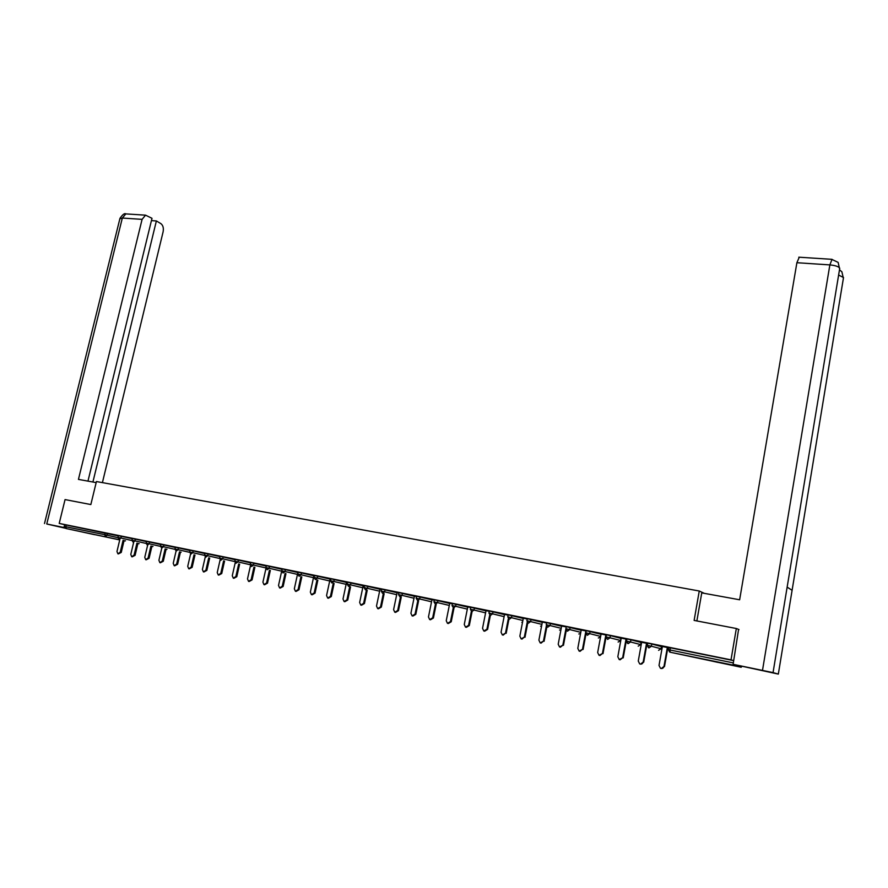 <?xml version="1.0" encoding="UTF-8"?>
<svg xmlns="http://www.w3.org/2000/svg" width="888" height="888" viewBox="0 0 888 888"><rect width="100%" height="100%" fill="white"/><g stroke="black" fill="none" stroke-linecap="round" stroke-linejoin="round"><path stroke-width="1.33" d="M94.605 534.687L80.808 531.679L94.605 534.687M717.937 662.393L705.05 659.551L717.937 662.393M646.975 643.889L647.618 644.022M661.438 646.83L662.282 647.008M667.754 648.118L668.742 648.318M119.736 539.926L66.134 528.549L65.89 524.952L59.207 523.421L65.057 499.589L90.842 504.551L96.426 481.54L699.256 591.008L704.262 593.339M733.177 664.335L733.377 665.156L741.203 667.265L741.624 666.633M668.886 647.496L733.688 660.628L731.013 659.862L736.33 628.515L738.994 629.57M670.407 647.774L670.018 649.994L733.31 662.903L733.688 660.628M733.31 662.903L733.199 663.813M59.207 523.421L731.013 659.862M699.256 591.008L694.127 620.412L736.33 628.515M667.843 647.618L662.37 646.508M65.89 524.952L118.304 535.908M121.367 536.252L120.946 538.028L117.949 537.395L118.37 535.619L132.301 538.727M135.387 539.094L134.965 540.881L131.946 540.248L132.368 538.461L146.464 541.591M149.573 541.98L149.151 543.778L146.098 543.145L146.531 541.347L160.784 544.566M160.861 544.266L175.313 547.463M178.466 547.852L178.033 549.672L174.947 549.028L175.369 547.208L189.988 550.527M193.173 550.838L192.752 552.669L189.644 552.025L190.065 550.183L204.851 553.557M204.928 553.224L219.913 556.621M223.154 556.931L222.733 558.785L219.569 558.13L219.991 556.265L235.154 559.729M235.231 559.373L250.594 562.881M253.89 563.181L253.469 565.057L250.261 564.391L250.682 562.504L266.233 566.067M266.311 565.689L282.062 569.297M282.151 568.908L297.891 572.527M301.498 572.849L301.076 574.769L297.78 574.081L298.19 572.161L313.897 575.779M317.771 576.157L317.349 578.088L314.03 577.389L314.441 575.457L330.103 579.087M334.265 579.509L333.844 581.451L330.491 580.752L330.902 578.81L346.531 582.428M350.971 582.905L350.56 584.859L347.164 584.16L347.585 582.195L363.159 585.814M367.91 586.346L367.488 588.322L364.069 587.601L364.48 585.625L380.02 589.255M385.059 589.832L384.648 591.819L381.196 591.097L381.607 589.11L397.091 592.729M402.453 593.362L402.031 595.36L398.546 594.638L398.956 592.629L414.407 596.259M416.55 596.214L431.934 599.822M437.939 600.577L437.529 602.608L433.966 601.864L434.376 599.833L449.716 603.452M456.044 604.251L455.633 606.293L452.036 605.549L452.447 603.496L467.732 607.126M474.403 607.98L473.992 610.045L470.363 609.279L470.773 607.226L485.991 610.844M493.018 611.765L492.607 613.841L488.933 613.075L489.344 611L504.506 614.618M511.888 615.595L511.477 617.693L507.77 616.916L508.18 614.829L523.276 618.448M531.024 619.491L530.624 621.589L526.873 620.812L527.272 618.703L542.302 622.322M546.642 622.655L561.605 626.262M570.129 627.428L569.73 629.57L565.889 628.771L566.289 626.628L581.174 630.258M590.098 631.49L589.699 633.644L585.825 632.833L586.224 630.68L601.032 634.31M610.367 635.608L609.967 637.784L606.038 636.962L606.437 634.787L610.367 635.608L620.956 638.372L620.579 640.492M641.069 642.457L630.924 639.782L630.524 641.969L640.681 644.599L641.069 642.457M627.661 643.445L626.551 641.158L628.171 643.622L630.524 641.969L626.551 641.158L626.95 638.96L630.924 639.782M661.471 646.608L651.792 644.022L651.392 646.231L661.094 648.762L661.471 646.608M648.473 647.696L647.363 645.41L649.006 647.885L651.392 646.231L647.363 645.41L647.752 643.201L651.792 644.022M647.707 643.489L641.647 642.29M647.063 643.389L647.707 643.523M626.895 639.26L621.212 638.139M606.382 635.087L597.369 633.255L601.076 634.043L597.668 652.536L599.045 655.322L602.43 653.535L605.838 634.976M586.169 630.98L581.218 630.003M566.233 626.928L561.649 626.029M546.586 622.932L538.794 621.345L542.346 622.1L538.894 640.181L540.226 642.923L543.456 641.136L546.342 625.973M527.217 619.003L519.813 617.493L523.31 618.237L519.846 636.174L521.167 638.905L524.342 637.118L527.172 622.399M508.125 615.118L504.539 614.418M489.288 611.288L486.025 610.655M470.707 607.514L467.765 606.937M452.392 603.785L449.75 603.274M434.321 600.11L431.968 599.666M416.494 596.492L414.43 596.103M398.901 592.918L397.125 592.585M381.551 589.388L380.053 589.11M364.424 585.902L363.192 585.68M347.53 582.473L346.553 582.295M330.847 579.076L330.136 578.965M314.385 575.735L310.933 575.024L313.919 575.668L310.345 592.152L311.466 594.671L314.174 592.951L316.983 579.953M282.095 569.164L279.198 568.575L282.084 569.197M266.256 565.945L263.625 565.412L266.256 565.978M248.252 562.293L250.616 562.792L248.252 562.293M235.176 559.629L233.067 559.196L235.176 559.662M218.071 556.154L219.924 556.554L218.071 556.154M204.873 553.468L203.263 553.135L204.873 553.49M188.622 550.16L189.999 550.471L188.622 550.16M159.884 544.322L160.795 544.533L159.884 544.322M662.381 646.475L659.018 665.423L660.439 668.264C662.215 668.864 663.392 668.264 663.98 666.466L667.343 647.485M663.98 666.466L661.316 668.531M664.49 666.577L667.843 647.585M641.647 642.257L638.272 661.061L639.682 663.891C641.425 664.468 642.579 663.869 643.167 662.093L646.542 643.256M643.167 662.093L640.537 664.135M643.7 662.204L647.075 643.356M621.223 638.106L617.826 656.765L619.214 659.584L622.643 657.786L626.04 639.083M622.643 657.786L620.068 659.817M623.198 657.897L626.595 639.194M602.43 653.535L599.888 655.555M603.008 653.657L605.993 637.373M581.229 629.981L577.799 648.362L579.165 651.137L582.484 649.339L585.914 630.924M582.484 649.339L579.997 651.359M583.094 649.472L585.947 634.11M561.649 625.996L558.208 644.244L559.551 646.997L562.837 645.21L565.845 629.226M562.837 645.21L560.384 647.219M563.458 645.343L566.255 630.458M696.869 620.945L701.753 592.884L739.637 599.777L796.891 262.715L799.255 257.22M778.332 674.092L792.096 590.309L787.145 587.112L773.048 672.605L778.332 674.092L733.111 664.313L738.583 629.414M773.048 672.605L733.111 664.313M839.615 269.02L838.139 262.426M843.378 278.333L841.891 271.806M96.17 482.617L78.444 479.387L142.091 219.358L122.333 218.048L46.764 523.987L63.98 527.505L64.68 524.675M102.409 482.628L163.114 231.79C163.769 228.061 163.048 225.352 160.928 223.665L156.377 220.946L92.907 482.029M46.764 523.987L65.745 528.327M65.468 527.838L63.98 527.505M87.968 481.118L151.992 218.315L145.543 215.162L142.091 219.358M151.437 220.613L156.377 220.946M543.456 641.136L541.047 643.134M544.1 641.28L546.864 626.717M524.342 637.118L521.978 639.105M525.008 637.262L527.761 622.943M504.551 614.385L501.065 632.234L502.364 634.942L505.494 633.166L508.302 618.77M505.494 633.166L503.163 635.131M506.182 633.311L508.979 618.925M486.036 610.622L482.539 628.338L483.827 631.024L486.913 629.259L489.699 615.106M486.913 629.259L487.612 629.403L484.615 631.213M487.612 629.403L490.365 615.395M467.765 606.915L464.269 624.497L465.534 627.172L468.575 625.407L471.35 611.444M468.575 625.407L469.297 625.563L466.322 627.35M469.297 625.563L472.061 611.665M449.75 603.252L446.242 620.712L447.485 623.365L450.494 621.6L453.28 607.714M450.494 621.6L451.237 621.767L448.274 623.543M451.237 621.767L454.001 607.98M431.979 599.633L428.46 616.971L429.692 619.602L432.656 617.848L435.431 604.162M432.656 617.848L433.411 618.015L430.469 619.78M433.411 618.015L436.186 604.34M414.441 596.07L410.911 613.286L412.121 615.906L415.051 614.152L417.826 600.566M415.051 614.152L415.817 614.318L412.898 616.061M415.817 614.318L418.603 600.743M397.136 592.551L393.595 609.645L394.794 612.243L397.68 610.5L400.466 597.014M397.68 610.5L398.468 610.678L395.549 612.409M398.468 610.678L401.254 597.202M380.053 589.077L376.501 606.06L377.689 608.635L380.541 606.904L383.327 593.517M380.541 606.904L381.341 607.07L378.421 608.791M381.341 607.07L384.138 593.706M363.203 585.658L359.64 602.508L360.806 605.072L363.625 603.352L366.422 590.054M363.625 603.352L364.446 603.518L361.516 605.228M364.446 603.518L367.232 590.254M346.564 582.273L343.001 599.012L344.144 601.565L346.919 599.833L349.728 586.646M346.919 599.833L347.763 600.022L344.833 601.709M347.763 600.022L350.56 586.846M330.136 578.932L326.562 595.559L327.705 598.09L330.447 596.37L333.255 583.283M330.447 596.37L331.302 596.558L328.371 598.235M331.302 596.558L334.099 583.471M314.174 592.951L315.04 593.14L312.11 594.805M315.04 593.14L317.849 580.153M297.913 572.383L294.339 588.788L295.438 591.286L298.113 589.577L300.932 576.667M298.113 589.577L298.99 589.765L296.07 591.419M298.99 589.765L301.809 576.878M269.564 566.355L269.142 568.253L281.674 571.173L278.521 585.47L279.62 587.945L282.262 586.247L285.07 573.426M282.262 586.247L283.15 586.435L280.22 588.078M283.15 586.435L285.958 573.637M265.934 568.586L262.915 582.184L263.991 584.648L266.6 582.961L269.419 570.229M266.6 582.961L267.51 583.15L264.58 584.77M267.51 583.15L270.318 570.44M250.46 565.734L247.497 578.943L248.562 581.396L251.138 579.709L253.957 567.066M251.138 579.709L252.059 579.908L249.128 581.518M252.059 579.908L254.878 567.277M235.187 562.814L232.279 575.746L233.322 578.177L235.875 576.501L238.694 563.947M235.875 576.501L236.796 576.701L233.877 578.299M236.796 576.701L239.627 564.158M220.124 559.873L217.238 572.582L218.27 575.002L220.79 573.326L223.621 560.861M220.79 573.326L221.734 573.537L218.814 575.113M221.734 573.537L224.553 561.072M205.261 556.931L202.386 569.463L203.408 571.861L205.894 570.196L208.724 557.819M205.894 570.196L206.849 570.407L203.929 571.972M206.849 570.407L209.679 558.03M190.576 553.979L187.723 566.378L188.722 568.764L191.186 567.11L194.017 554.8M191.186 567.11L192.152 567.31L189.233 568.875M192.152 567.31L194.972 555.022M176.079 551.037L173.227 563.336L174.215 565.712L176.645 564.058L179.487 551.837M176.645 564.058L177.622 564.257L174.703 565.811M177.622 564.257L180.453 552.047M161.76 548.129L158.908 560.328L159.884 562.681L162.293 561.038L165.124 548.895M162.293 561.038L163.281 561.249L160.362 562.781M163.281 561.249L166.112 549.117M147.619 545.243L144.766 557.353L145.721 559.695L148.107 558.053L150.938 545.998M148.107 558.053L149.095 558.263L146.187 559.795M149.095 558.263L151.937 546.22M133.644 542.379L130.791 554.423L131.724 556.743L134.088 555.111L136.918 543.123M134.088 555.111L135.098 555.322L132.19 556.843M135.098 555.322L137.929 543.356M119.825 539.56L116.972 551.515L117.904 553.823L120.235 552.203L123.077 540.293M120.235 552.203L121.256 552.414L118.348 553.923M121.256 552.414L124.087 540.526M733.377 665.156L670.151 652.214L741.203 667.265M668.886 647.474L668.498 649.705L670.018 649.994L670.151 652.214L668.475 649.716L669.596 652.014M119.758 539.837L66.134 528.549M65.468 526.684L104.74 534.698L105.161 532.933M107.526 533.433L107.104 535.198L105.383 536.585L104.74 534.698L117.904 537.662M661.094 648.773L658.574 650.327M606.038 636.962L607.636 639.415L609.967 637.784L620.568 640.492L620.956 638.372M585.814 632.855L587.39 635.275L589.699 633.644L600.643 636.419M565.889 628.771L567.443 631.19L569.73 629.57L580.785 632.345M550.438 623.432L550.038 625.552L561.216 628.338M526.873 620.812L528.393 623.187L530.624 621.589L541.913 624.386M507.77 616.916L509.279 619.28L511.477 617.693L522.877 620.49M488.933 613.086L490.42 615.417L492.607 613.841L504.107 616.649M470.363 609.279L471.828 611.61L473.992 610.045L485.592 612.864M452.036 605.549L453.491 607.858L455.633 606.293L467.332 609.124M433.966 601.875L435.409 604.151L437.529 602.608L449.317 605.438M420.068 596.947L419.658 598.956L431.535 601.809M398.546 594.638L399.966 596.903L402.031 595.36L413.997 598.223M381.185 591.108L382.595 593.339L384.648 591.819L396.692 594.683M364.069 587.612L365.456 589.832L367.488 588.322L379.609 591.186M347.164 584.16L348.551 586.369L350.56 584.859L362.759 587.745M330.491 580.752L331.857 582.961L333.844 581.451L346.12 584.337M314.019 577.4L315.384 579.587L317.349 578.088L329.692 580.985M297.78 574.081L299.123 576.257L301.076 574.769L313.486 577.677M285.425 569.585L285.004 571.495L297.48 574.403M250.261 564.391L251.582 566.522L253.469 565.057L265.845 567.932M238.428 560.039L238.006 561.904L250.205 564.735M219.569 558.13L220.879 560.239L222.733 558.785L234.765 561.571M208.07 553.868L207.648 555.71L219.514 558.452M189.644 552.025L190.931 554.101L192.752 552.669L204.462 555.366M174.947 549.028L176.235 551.093L178.033 549.672L189.588 552.325M163.925 544.899L163.503 546.708L174.903 549.317M146.098 543.145L147.375 545.188L149.151 543.778L160.395 546.353M131.946 540.248L133.211 542.279L134.965 540.881L146.054 543.423M117.949 537.395L119.214 539.416L120.946 538.028L131.89 540.526M640.681 644.61L638.206 646.153M620.523 640.703L618.126 642.046M598.334 637.984L600.521 637.04M578.81 633.988L580.563 633.566M559.551 630.047L560.916 629.881M547.785 627.161L550.038 625.552L546.242 624.764L547.785 627.161M540.559 626.151L541.58 626.129M521.833 622.31L522.521 622.366M417.571 600.499L419.658 598.956L416.139 598.223L417.571 600.499M283.072 572.971L285.004 571.495L281.729 570.806L283.072 572.971M267.233 569.719L269.142 568.253L265.889 567.576L267.233 569.719M235.242 559.362L234.821 561.238L235.897 563.281L238.006 561.904L234.821 561.249M205.816 557.153L207.648 555.71L204.506 555.056L205.816 557.153M180.386 552.336L181.008 552.181M161.716 548.118L163.503 546.708L160.439 546.065L161.716 548.118M166.034 549.417L166.844 549.284M152.037 546.542L152.836 546.42M138.217 543.711L139.005 543.6M124.564 540.914L125.33 540.803M762.503 670.329L829.858 264.902L796.891 262.715M838.616 275.058L843.511 277.522L792.096 590.309M787.145 587.112L839.748 268.198C838.55 266.522 835.253 265.423 829.858 264.902L832.045 259.318M126.962 213.964L125.819 213.897L122.333 218.048L119.836 218.859M546.653 622.643L546.242 624.764M416.55 596.203L416.139 598.223M282.151 568.897L281.729 570.806M266.311 565.678L265.889 567.576M204.939 553.213L204.506 555.056M180.486 552.336L181.13 552.203M160.861 544.255L160.439 546.065M166.322 549.428L166.966 549.317M152.325 546.564L152.969 546.453M138.495 543.734L139.138 543.623M124.82 540.936L125.474 540.836M838.083 262.36L831.656 259.307L798.8 257.187M841.824 271.739L839.482 269.786M44.5 523.543L119.969 218.348C122.633 214.496 124.586 213.009 125.819 213.897L145.543 215.162"/></g></svg>
